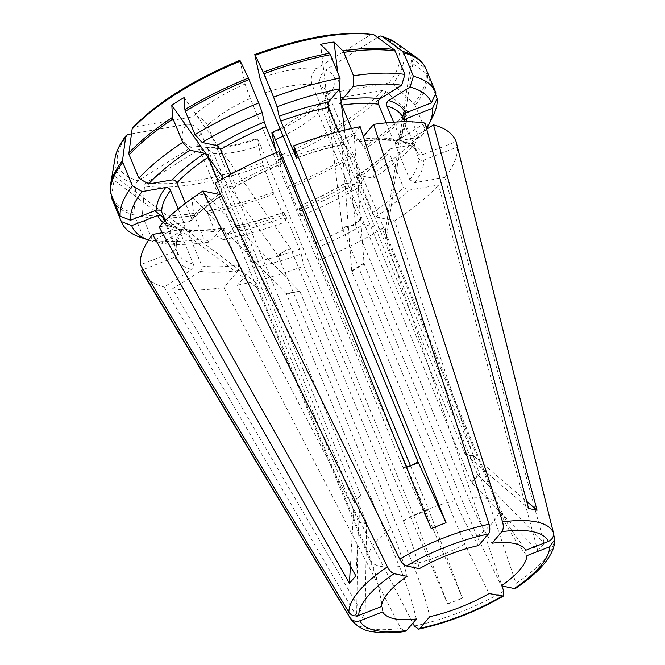 <?xml version="1.0" encoding="UTF-8"?>
<svg xmlns="http://www.w3.org/2000/svg" width="665" height="665" viewBox="0 0 665 665"><rect width="100%" height="100%" fill="white"/><g stroke="black" fill="none" stroke-linecap="round" stroke-linejoin="round"><path stroke-width="0.5" stroke-dasharray="3.33 2.49" d="M140.307 237.272A169.949 57.847 157.5 0 0 143.939 238.369L134.247 214.986A3.998 3.367 -78.2 0 1 133.948 212.991L136.059 184.222A154.937 52.735 -22.5 0 1 115.028 158.203M154.712 210.788L114.097 180.207L111.579 195.435M114.097 180.207A159.758 34.647 40.5 0 1 112.917 174.812L110.265 190.872A169.409 57.664 -22.5 0 1 110.581 184.438M358.119 522.1L362.35 522.989L358.078 520.928A799.754 672.988 101.8 0 1 358.119 522.1L356.648 616.447L164.08 287.006L191.786 269.608C193.523 268.211 194.072 266.407 193.424 264.196L179.035 229.458L176.981 227.58L174.521 227.92L152.967 241.453L143.939 238.369M356.648 616.447L365.102 618.217L172.543 288.776A169.949 57.847 157.5 0 0 223.939 287.471L400.87 628.325L404.927 631.451M143.125 273.606A169.949 57.847 157.5 0 0 164.08 287.006M149.7 240.456L148.553 240.065A161.952 55.12 157.5 0 0 149.7 240.456A161.952 55.12 157.5 0 0 152.967 241.453M127.896 134.471A151.479 51.562 157.5 0 0 138.004 180.814L191.57 147.173L199.558 146.325L205.161 151.77L358.078 520.928M131.479 133.848L186.591 124.33A81.978 27.905 157.5 0 0 191.57 147.173M138.004 180.814A4.007 3.375 -78.2 0 0 136.059 184.222M353.979 502.158L357.196 499.39L353.988 503.172A799.754 627.078 -139.7 0 0 353.979 502.158L201.063 132.992C197.771 126.882 192.941 123.989 186.591 124.33M263.182 165.485L274.03 194.064A169.949 57.847 -22.5 0 1 207.58 213.124L217.272 236.507L223.357 239.666L234.612 226.391A4.007 2.078 80.2 0 1 235.344 225.925A4.007 2.078 80.2 0 1 236.299 226.142L205.177 194.122A159.758 82.526 11.7 0 0 191.703 196.449L193.606 213.457A169.409 57.664 -22.5 0 1 142.401 214.762L144.521 185.992A4.007 3.375 -78.2 0 1 146.466 182.584L200.032 148.935A81.978 27.905 157.5 0 0 257.081 139.085L263.182 165.485A154.937 52.735 -22.5 0 1 144.521 185.992M205.177 194.122L207.58 213.124M142.401 214.762A3.998 3.367 -78.2 0 0 142.709 216.757L152.393 240.14A169.949 57.847 157.5 0 0 203.798 238.835L209.891 241.994L221.137 228.718A4.007 2.078 80.2 0 1 221.927 228.245A4.007 2.078 80.2 0 1 222.825 228.469C225.094 228.394 225.377 228.694 223.689 229.367A3.99 2.07 80.2 0 1 224.188 230.298L238.577 265.036L238.403 270.406L223.939 287.471M193.606 213.457L203.798 238.835M172.543 288.776L200.24 271.378C201.985 269.982 202.526 268.178 201.886 265.967L187.497 231.229L185.045 229.259L182.975 229.691L161.429 243.224A161.952 55.12 157.5 0 0 209.891 241.994M161.429 243.224L152.393 240.14M413.854 515.707L421.286 512.806L413.422 514.594A799.754 45.91 68.7 0 1 413.854 515.707L447.636 603.953L303.863 266.083L301.212 253.93L299.474 249.101L285.086 214.363L283.938 212.243L286.008 221.694L274.03 194.064M447.636 603.953L462.516 598.151L406.697 466.98M399 448.908L318.735 260.281A169.949 57.847 157.5 0 0 382.425 228.577L501.967 585.948M299.541 291.22L292.808 292.384L300.123 291.952A799.754 415.051 -99.8 0 0 299.541 291.22L237.164 227.031A3.99 2.07 80.2 0 1 237.654 227.97L252.043 262.708L251.877 268.078L237.413 285.144L412.84 623.105M237.413 285.144A169.949 57.847 157.5 0 0 303.863 266.083M217.272 236.507A169.949 57.847 157.5 0 0 283.714 217.447M223.357 239.666A161.952 55.12 157.5 0 0 286.008 221.694M237.164 227.031C234.845 227.048 234.554 226.757 236.299 226.142M283.938 212.01L283.938 212.243A133.956 45.594 157.5 0 1 234.612 226.391M366.531 522.698L362.35 522.989L366.573 523.87A799.754 672.988 101.8 0 0 366.531 522.698L213.623 153.54L205.917 147.597L200.032 148.935M213.623 153.54A69.975 23.815 157.5 0 0 260.514 145.436C257.987 139.484 256.848 137.364 257.081 139.085L257.064 138.387M277.089 156.782A151.479 51.562 157.5 0 0 382.716 90.44L386.357 91.67L407.579 111.329A3.998 3.134 -139.7 0 1 408.751 112.992A169.949 57.847 -22.5 0 1 364.885 148.844L374.578 172.227L373.223 178.286L358.393 175.186L357.296 176.025L353.971 133.158A159.758 90.523 -50.7 0 0 341.677 140.88L351.594 154.77A169.409 57.664 -22.5 0 1 288.144 186.341L278.061 159.683L275.659 150.215M353.971 133.158L363.888 147.048A3.998 1.679 57.9 0 1 364.885 148.844M288.144 186.341L298.593 211.645A169.949 57.847 157.5 0 0 362.284 179.949L360.92 186.009L345.426 182.991C331.012 191.537 315.459 199.276 298.776 206.2L300.879 215.892A161.952 55.12 157.5 0 0 360.92 186.009M351.594 154.77A3.998 1.679 57.9 0 1 352.591 156.566L362.284 179.949M300.879 215.892L298.593 211.645M318.735 260.281L316.083 248.128L314.354 243.299L298.818 206.441A133.956 45.594 157.5 0 0 346.099 182.908L345.002 183.748C346.856 182.958 346.889 183.357 345.093 184.936A3.99 1.679 57.9 0 0 345.418 185.934L359.807 220.672L363.364 224.595L382.425 228.577M471.867 482.807L475.084 479.016L471.086 481.917A799.754 627.078 40.3 0 0 471.867 482.807L537.835 550.844L438.584 185.011L408.227 190.257L403.414 187.364L388.942 152.418L388.925 150.157L390.962 148.569L414.569 144.488L418.435 136.375L408.751 112.992M537.835 550.844L544.261 543.272L445.001 177.439A169.949 57.847 157.5 0 0 457.287 147.048L553.571 533.962M364.038 263.132L357.895 266.998L364.196 264.038A799.754 335.542 -122.1 0 1 364.038 263.132L357.388 177.214A3.99 1.679 57.9 0 0 357.712 178.212L372.101 212.95L375.659 216.873L394.719 220.863L516.007 583.421A110.224 37.514 157.5 0 0 554.56 537.935M394.719 220.863A169.949 57.847 157.5 0 0 438.584 185.011M374.578 172.227A169.949 57.847 157.5 0 0 418.435 136.375M373.223 178.286A161.952 55.12 157.5 0 0 414.569 144.488M390.962 148.569A133.956 45.594 157.5 0 1 358.393 175.186L357.687 175.286C370.92 166.458 381.51 157.813 389.441 149.351M357.388 177.214C355.526 177.921 355.492 177.53 357.296 176.025M382.716 90.44L324.021 100.581L319.649 102.892L318.178 112.759L471.086 481.917M403.015 115.294L411.693 58.279A159.758 18.662 -83.7 0 1 412.874 63.674L426.24 73.483A169.409 57.664 -22.5 0 1 413.996 103.757L392.774 84.098L389.133 82.867L330.438 93.009A81.978 27.905 157.5 0 0 325.459 70.166L377.545 37.448M411.693 58.279L425.06 68.088A3.998 3.749 -12.3 0 1 426.273 69.634L435.966 93.017M413.996 103.757A3.998 3.134 -139.7 0 1 415.168 105.419L424.86 128.802A169.949 57.847 157.5 0 0 433.031 116.018M426.24 73.483A3.998 3.749 -12.3 0 1 427.454 75.029L435.409 94.222M445.001 177.439L414.644 182.684L409.831 179.791L395.359 144.845L395.343 142.584L397.379 140.997L420.987 136.915A161.952 55.12 157.5 0 0 426.581 128.727M420.987 136.915L424.86 128.802M404.195 120.689L403.954 122.277A3.99 3.749 -12.3 0 0 404.212 123.358L418.601 158.095C419.715 160.074 421.444 160.747 423.763 160.115L457.287 147.048M395.658 142.019C401.959 132.95 404.719 126.3 403.938 122.077L386.565 236.565A799.754 750.594 167.7 0 0 386.531 237.679L499.307 509.947C506.165 526.489 515.375 541.726 526.938 555.657M477.512 474.345L475.084 479.016L478.293 475.234A799.754 627.078 40.3 0 1 477.512 474.345L324.595 105.186L325.202 96.417L330.438 93.009M324.595 105.186A69.975 23.815 157.5 0 0 327.479 92.31A69.975 23.815 157.5 0 0 320.497 86.408C318.568 79.767 320.214 74.355 325.459 70.166M372.666 34.281A4.007 3.375 101.8 0 0 370.563 34.755L316.997 68.395A81.978 27.905 157.5 0 0 259.949 78.254M464.951 453.804L469.931 455.417L473.413 455.575A799.754 672.988 -78.2 0 0 474.162 456.306L465.7 454.536A799.754 672.988 -78.2 0 1 464.951 453.804L312.043 84.638C310.106 77.996 311.76 72.585 316.997 68.395M239.924 60.299L245.069 84.056A81.978 27.905 157.5 0 0 193.008 116.757L134.313 126.899L132.776 127.713M290.672 248.652L283.88 251.503L278.377 256.374A799.754 335.542 57.9 0 0 277.737 255.368L290.031 247.646A799.754 335.542 57.9 0 1 290.672 248.652L403.439 520.911C410.297 537.453 415.592 553.371 419.332 568.65M230.813 174.338L234.92 184.238C235.634 186.283 235.402 187.297 234.238 187.272L215.177 183.282M234.903 187.173L234.238 187.272A133.956 45.594 157.5 0 1 281.519 163.74L281.528 163.964C264.87 170.905 249.309 178.644 234.895 187.206M290.031 247.646L220.015 148.47M278.377 256.374L391.145 528.633C398.003 545.175 403.298 561.094 407.038 576.372M277.737 255.368L223.432 178.444M218.27 181.445L222.625 191.961C223.34 194.005 223.107 195.02 221.944 194.995L220.813 194.754M222.634 194.87L221.944 194.995A133.956 45.594 157.5 0 0 189.384 221.611L190.88 220.788L191.312 217.555L185.419 203.307M219.043 147.081L184.105 97.605M366.573 523.87L365.102 618.217M110.232 191.744A3.998 3.749 167.7 0 1 110.265 190.872M159.841 210.14L112.917 174.812M256.033 282.725L255.801 284.637L257.214 288.12A799.754 750.594 -12.3 0 0 256.391 287.338L255.21 281.943A799.754 750.594 -12.3 0 1 256.033 282.725L368.809 554.992C375.659 571.534 379.881 588.716 381.469 606.538M165.228 220.489L176.375 248.003L173.839 251.744L140.323 264.82M255.21 281.943L161.154 211.129M256.391 287.338L164.147 217.887M410.488 465.791L428.302 508.792A799.754 45.91 68.7 0 1 428.726 509.905L462.516 598.151M222.825 228.469L191.703 196.449M286.648 294.287L292.808 292.384L286.066 293.548A799.754 415.051 -99.8 0 1 286.648 294.287L399.424 566.547C406.273 583.089 411.918 600.57 416.34 618.982M286.066 293.548L223.689 229.367M478.293 475.234L544.261 543.272M345.002 183.748L341.677 140.88M351.901 271.761L357.895 266.998L351.743 270.854A799.754 335.542 -122.1 0 0 351.901 271.761L464.669 544.02L489.074 593.546M351.743 270.854L345.093 184.936M465.7 454.536L528.584 508.459M386.166 122.817L392.84 138.952A129.958 44.239 157.5 0 0 356.157 139.883L357.354 141.595L358.518 141.911L363.373 136.533M425.068 123.092L397.362 140.49L395.293 140.914L392.84 138.952M405.359 113.025L412.874 63.674M385.384 231.171L385.974 233.864L385.359 232.293A799.754 750.594 167.7 0 1 385.384 231.171L402.774 116.882M386.531 237.679L385.974 233.864L386.565 236.565M325.077 96.334L327.321 91.62L498.127 504.552L509.199 526.738L525.757 550.263M245.069 84.056L250.273 98.545L403.19 467.703L406.348 467.071M406.465 467.37L403.547 468.509L431.169 528.517M403.19 467.703A799.754 45.91 -111.3 0 0 403.547 468.509M355.916 226.125L348.967 226.117L342.442 228.452A799.754 415.051 80.2 0 1 342.234 227.289L355.709 224.953A799.754 415.051 80.2 0 0 355.916 226.125L468.692 498.384C475.55 514.934 483.339 529.872 492.067 543.214M351.461 128.544L356.157 139.883M355.709 224.953L344.503 130.157M342.442 228.452L455.217 500.712C462.075 517.262 469.864 532.2 478.592 545.541M342.234 227.289L327.945 106.375M338.327 131.695L343.207 143.191L345.044 144.239L360.189 126.724M327.745 104.688L320.613 44.364M339.632 88.927L337.67 72.352M353.988 503.172L350.405 566.181M178.212 208.976L184.895 225.127A129.958 44.239 157.5 0 0 176.125 246.815M162.343 232.742L182.958 229.184L184.629 228.153L184.895 225.127M159.026 226.856L189.384 221.611M164.471 221.229L177.306 252.21C177.904 254.387 177.148 256.033 175.02 257.139L143.166 269.558M393.63 122.194L401.303 140.722L403.364 142.601L405.825 142.26L426.697 129.151M404.603 121.761L417.421 152.701C418.543 154.679 420.263 155.352 422.591 154.729L456.107 141.653M276.607 152.509L280.381 161.612A129.958 44.239 157.5 0 0 234.92 184.238M278.868 151.587L281.519 163.74L280.381 161.612M320.497 86.408L473.413 455.575M474.162 456.306L526.672 501.335M257.214 288.12L369.989 560.379C376.839 576.929 381.053 594.111 382.649 611.933M300.123 291.952L412.899 564.219C419.748 580.761 425.384 598.242 429.814 616.655M515.683 588.292L516.007 583.421M364.196 264.038L476.971 536.298L501.368 585.823M250.273 98.545A69.975 23.815 157.5 0 0 207.48 125.419L360.397 494.585A799.754 627.078 -139.7 0 1 360.405 495.6L355.85 575.832M360.405 495.6L357.196 499.39L360.397 494.585M260.514 145.436L413.422 514.594M428.302 508.792L421.286 512.806L428.726 509.905M207.48 125.419C204.188 119.309 199.367 116.417 193.008 116.757M133.948 212.991A169.409 57.664 -22.5 0 1 111.446 196.266M350.754 619.007A110.224 37.514 157.5 0 0 400.87 628.325M134.247 214.986A169.949 57.847 -22.5 0 1 111.961 198.951M163.216 222.476A133.956 45.594 157.5 0 0 174.521 227.92M177.015 227.538L171.878 225.651C166.857 223.132 163.864 220.406 162.917 217.472A129.958 44.239 157.5 0 0 179.035 229.458M201.063 132.992A69.975 23.815 157.5 0 0 198.178 145.868A69.975 23.815 157.5 0 0 205.161 151.77M273.273 192.143A169.409 57.664 -22.5 0 1 207.081 211.129M194.114 215.452A169.949 57.847 -22.5 0 1 142.709 216.757M182.975 229.691A133.956 45.594 157.5 0 0 221.137 228.718M187.497 231.229A129.958 44.239 157.5 0 0 224.188 230.298M414.345 625.998A110.224 37.514 157.5 0 0 503.704 591.143M237.654 227.97A129.958 44.239 157.5 0 0 285.086 214.363M146.466 182.584A151.479 51.562 157.5 0 0 262.209 162.584M386.357 91.67A154.937 52.735 -22.5 0 1 278.061 159.683M407.579 111.329A169.409 57.664 -22.5 0 1 363.888 147.048M352.591 156.566A169.949 57.847 -22.5 0 1 288.909 188.262M299.965 208.561A129.958 44.239 157.5 0 0 345.418 185.934M357.712 178.212A129.958 44.239 157.5 0 0 389.025 152.626M271.96 133.283A81.978 27.905 157.5 0 0 324.021 100.581M283.099 136.076A69.975 23.815 157.5 0 0 318.178 112.759M395.002 42.236A154.937 52.735 -22.5 0 1 392.774 84.098M416.697 57.647A169.409 57.664 -22.5 0 1 425.06 68.088M427.454 75.029A169.949 57.847 -22.5 0 1 415.168 105.419M397.379 140.997A133.956 45.594 157.5 0 0 406.382 121.753M395.442 145.053A129.958 44.239 157.5 0 0 404.212 123.358M425.982 68.877A169.949 57.847 -22.5 0 1 426.273 69.634M389.133 82.867A151.479 51.562 157.5 0 0 379.017 36.525M370.563 34.755A151.479 51.562 157.5 0 0 254.82 54.754M312.043 84.638A69.975 23.815 157.5 0 0 265.152 92.743M239.94 60.557A151.479 51.562 157.5 0 0 134.313 126.899M182.958 229.184A133.956 45.594 157.5 0 0 173.839 251.744M222.625 191.961A129.958 44.239 157.5 0 0 220.231 193.573M219.043 194.388A129.958 44.239 157.5 0 0 191.312 217.555M177.306 252.21A129.958 44.239 157.5 0 0 193.424 264.196M175.02 257.139A133.956 45.594 157.5 0 0 191.786 269.608M201.886 265.967A129.958 44.239 157.5 0 0 238.577 265.036M200.24 271.378A133.956 45.594 157.5 0 0 238.403 270.406M252.043 262.708A129.958 44.239 157.5 0 0 299.474 249.101M251.877 268.078A133.956 45.594 157.5 0 0 301.212 253.93M314.354 243.299A129.958 44.239 157.5 0 0 359.807 220.672M316.083 248.128A133.956 45.594 157.5 0 0 363.364 224.595M372.101 212.95A129.958 44.239 157.5 0 0 403.414 187.364M375.659 216.873A133.956 45.594 157.5 0 0 408.227 190.257M409.831 179.791A129.958 44.239 157.5 0 0 418.601 158.095M414.644 182.684A133.956 45.594 157.5 0 0 423.763 160.115M403.322 142.643L408.451 144.521C413.48 147.04 416.473 149.766 417.421 152.709A129.958 44.239 157.5 0 0 401.303 140.722M422.591 154.729A133.956 45.594 157.5 0 0 405.825 142.26M397.362 140.49A133.956 45.594 157.5 0 0 359.2 141.462M342.683 142.21A129.958 44.239 157.5 0 0 295.883 155.585M345.725 143.79A133.956 45.594 157.5 0 0 296.399 157.938M391.145 528.633A69.975 23.815 157.5 0 0 368.809 554.992M369.989 560.379A69.975 23.815 157.5 0 0 399.424 566.547M412.899 564.219A69.975 23.815 157.5 0 0 464.669 544.02M476.971 536.298A69.975 23.815 157.5 0 0 492.998 522.283A69.975 23.815 157.5 0 0 499.307 509.947M498.127 504.552A69.975 23.815 157.5 0 0 468.692 498.384M455.217 500.712A69.975 23.815 157.5 0 0 403.439 520.911M256.349 286.299L197.813 145.261L199.616 146.184M221.935 228.245C207.206 230.306 194.903 230.622 185.036 229.209M235.335 225.934C250.896 222.792 267.106 218.137 283.955 211.985M205.934 147.464L213.864 147.638L222.401 146.907C232.858 145.56 244.404 142.692 257.039 138.32M280.09 128.802L319.566 102.809M190.897 220.83C198.835 212.368 209.425 203.714 222.675 194.878M358.385 141.936C373.123 139.874 385.426 139.55 395.309 140.963M345.027 144.247C329.458 147.381 313.24 152.036 296.382 158.195M509.232 526.788L524.768 548.833M184.679 228.162C178.386 237.23 175.627 243.847 176.391 248.012"/><path stroke-width="1" d="M173.058 118.985L182.742 142.368A169.949 57.847 157.5 0 0 138.877 178.22L129.193 154.837A169.949 57.847 -22.5 0 1 173.058 118.985A3.998 1.679 -122.1 0 1 172.617 117.306L171.811 105.328A159.758 143.831 40.8 0 1 184.105 97.605L184.912 109.584A169.409 57.664 -22.5 0 1 248.361 78.005L258.727 102.95A169.949 57.847 157.5 0 0 195.036 134.646L202.152 142.485L216.973 145.585L219.043 147.081C217.513 148.652 217.837 149.118 220.015 148.47A3.99 1.679 -122.1 0 1 220.531 149.5L230.813 174.338M182.742 142.368L189.858 150.207A161.952 55.12 157.5 0 0 148.503 184.006L138.877 178.22M189.858 150.207L204.679 153.307L206.749 154.804L171.811 105.328M223.432 178.444L207.721 156.192A3.99 1.679 -122.1 0 1 208.236 157.223A129.958 44.239 157.5 0 0 176.923 182.817C175.851 180.739 174.247 179.774 172.11 179.924L148.503 184.006M132.776 127.713L132.111 129.135L128.927 153.017A3.998 3.134 40.3 0 0 129.193 154.837M111.579 195.435L111.446 196.266A3.998 3.749 167.7 0 0 111.67 198.195L121.354 221.578A169.949 57.847 157.5 0 0 121.645 222.334A169.949 57.847 157.5 0 0 140.307 237.272L148.553 240.065A161.952 55.12 157.5 0 1 131.678 225.626L157.755 215.452L161.021 215.535L154.712 210.788M125.693 136.707A154.937 52.735 -22.5 0 0 115.028 158.203L110.581 184.438A169.409 57.664 -22.5 0 1 122.51 160.589L125.693 136.707L126.209 135.452L127.896 134.471L131.479 133.848M141.495 270.214L350.064 617.694A110.224 37.514 157.5 0 0 350.754 619.007L143.125 273.606A169.949 57.847 157.5 0 1 141.495 270.214L143.166 269.558M121.354 221.578L131.678 225.626M164.147 217.887L161.021 215.535M162.335 216.524A3.99 3.749 167.7 0 1 162.917 217.472L164.471 221.229M406.697 466.98L399 448.908M501.967 585.948L503.704 591.143L503.314 596.064L489.074 593.546A77.98 26.542 157.5 0 1 429.814 616.655L420.014 628.217L418.551 629.107L414.345 625.998L412.84 623.105M553.571 533.962L554.751 539.539L549.647 546.796L526.938 555.657A77.98 26.542 157.5 0 1 501.368 585.823L514.278 588.525L515.683 588.292M275.659 150.215L271.96 133.283C271.727 131.562 272.866 133.682 275.385 139.633L410.488 465.791M271.935 132.576L271.96 133.283M403.697 52.843A3.998 3.367 101.8 0 0 402.558 51.363L382.408 36.583A154.937 52.735 -22.5 0 1 395.002 42.236L416.697 57.647C421.12 60.814 424.212 64.563 425.982 68.877A169.949 57.847 -22.5 0 0 403.697 52.843L413.381 76.226A169.949 57.847 157.5 0 1 435.666 92.26L425.982 68.877M426.581 128.727A161.952 55.12 157.5 0 0 428.651 124.912L433.031 116.018A169.949 57.847 157.5 0 0 437.138 98.412L432.574 108.262L406.498 118.436L404.195 120.689L405.359 113.025M435.409 94.222L437.138 98.412M428.651 124.912A161.952 55.12 157.5 0 0 432.574 108.262M526.672 501.335L537.046 510.23L433.522 124.862L426.697 129.151M537.046 510.23L528.584 508.459L425.068 123.092A169.949 57.847 157.5 0 0 373.663 124.397L502.574 521.909C503.696 526.032 503.455 529.274 501.867 531.651L492.067 543.214A77.98 26.542 157.5 0 1 524.768 548.833A77.98 26.542 157.5 0 1 525.757 550.263L548.475 541.401C552.341 539.506 553.978 536.555 553.38 532.54A110.224 37.514 157.5 0 0 502.574 521.909M433.522 124.862A169.949 57.847 157.5 0 1 456.107 141.653L553.38 532.54M431.394 102.867L405.318 113.042L403.015 115.294L402.774 116.882A3.99 3.749 -12.3 0 0 403.032 117.971A129.958 44.239 157.5 0 0 386.914 105.984C386.265 103.773 386.814 101.969 388.551 100.573L410.106 87.04A161.952 55.12 157.5 0 1 431.394 102.867L435.966 93.017A169.949 57.847 157.5 0 0 435.666 92.26M410.106 87.04L413.381 76.226M382.408 36.583A4.007 3.375 101.8 0 0 381.461 36.126A4.007 3.375 101.8 0 0 379.017 36.525L377.545 37.448M255.285 55.32L263.914 73.765A169.949 57.847 -22.5 0 1 330.364 54.705A3.998 2.078 -99.8 0 0 329.424 53.225L320.613 44.364A159.758 135.835 -88.6 0 1 334.088 42.036L342.899 50.897A169.409 57.664 -22.5 0 1 394.104 49.592L373.946 34.813A4.007 3.375 101.8 0 0 372.666 34.281C342.226 30.432 302.949 37.174 254.811 54.497L255.285 55.32A154.937 52.735 -22.5 0 1 373.946 34.813M394.104 49.592A3.998 3.367 101.8 0 1 395.234 51.072L404.919 74.455A169.949 57.847 157.5 0 0 353.522 75.76L353.182 86.5L341.935 99.775L341.22 102.36C339.275 103.216 339.341 103.782 341.411 104.048A3.99 2.07 -99.8 0 0 341.768 105.145L351.461 128.544M342.899 50.897A3.998 2.078 -99.8 0 1 343.83 52.377L353.522 75.76M386.166 122.817L378.452 104.214C377.811 102.003 378.36 100.199 380.097 98.802L401.643 85.27A161.952 55.12 157.5 0 0 353.182 86.5M401.643 85.27L404.919 74.455M263.914 73.765L273.598 97.148A169.949 57.847 157.5 0 1 340.048 78.088L339.715 88.827A161.952 55.12 157.5 0 0 277.064 106.799L273.598 97.148M330.364 54.705L340.048 78.088M339.715 88.827L328.46 102.102L327.745 104.688C329.807 104.846 329.873 105.403 327.945 106.375A3.99 2.07 -99.8 0 0 328.294 107.472A129.958 44.239 157.5 0 0 280.863 121.072L279.134 116.25L277.064 106.799M254.803 54.497L259.949 78.254L265.152 92.743L418.061 461.901A799.754 45.91 -111.3 0 0 418.426 462.707L446.049 522.715L431.169 528.517L278.868 151.587A169.949 57.847 157.5 0 0 215.177 183.282L399.74 559.09C401.776 562.848 404.004 565.142 406.415 565.948L419.332 568.65A77.98 26.542 157.5 0 1 478.592 545.541L488.393 533.978C489.98 531.601 490.221 528.359 489.099 524.236A110.224 37.514 157.5 0 0 399.74 559.09M446.049 522.715L293.747 145.776A169.949 57.847 157.5 0 1 360.189 126.724L489.099 524.236M184.912 109.584A3.998 1.679 -122.1 0 0 185.352 111.263L195.036 134.646M276.607 152.509L265.992 126.874L264.254 122.052L262.193 112.601A161.952 55.12 157.5 0 0 202.152 142.485M262.193 112.601L258.727 102.95M110.581 184.438L110.232 191.744A3.998 3.749 167.7 0 0 110.49 192.8L120.174 216.183L130.498 220.231L156.574 210.057L159.841 210.14L161.154 211.129A3.99 3.749 167.7 0 1 161.736 212.077L165.228 220.489M122.51 160.589A3.998 3.134 40.3 0 0 122.776 162.41L132.46 185.793A169.949 57.847 157.5 0 0 120.174 216.183M178.212 208.976L170.506 190.389C169.434 188.311 167.829 187.347 165.693 187.497L142.086 191.578A161.952 55.12 157.5 0 0 130.498 220.231M208.236 157.223L218.27 181.445M220.813 194.754L202.883 191.005L387.446 566.813A110.224 37.514 157.5 0 0 348.892 612.299C351.32 615.591 354.611 616.63 358.751 615.399L381.469 606.538A77.98 26.542 157.5 0 1 407.038 576.372L394.121 573.671C391.71 572.864 389.482 570.57 387.446 566.813M207.721 156.192C209.192 154.529 208.868 154.072 206.749 154.804M350.405 566.181L349.433 583.405L152.601 234.429A169.949 57.847 157.5 0 0 140.323 264.82L348.892 612.299M404.927 631.451L406.539 630.545L416.34 618.982A77.98 26.542 157.5 0 1 382.649 611.933L359.931 620.794C355.792 622.024 352.5 620.985 350.064 617.694M293.747 145.776L296.407 158.162M296.399 157.938L280.863 121.072M418.426 462.707L410.987 465.608L418.061 461.901M406.348 467.071L410.987 465.608L406.465 467.37M363.373 136.533L373.663 124.397M344.503 130.157L341.411 104.048M328.294 107.472L338.327 131.695M341.22 102.36L339.632 88.927M337.67 72.352L334.088 42.036M142.086 191.578L132.46 185.793M152.601 234.429L162.343 232.742M176.923 182.817L185.419 203.307M202.883 191.005A169.949 57.847 157.5 0 0 159.026 226.856L355.85 575.832L349.433 583.405M386.914 105.984L393.63 122.194M403.032 117.971L404.603 121.761M239.924 60.299L248.361 78.005M204.679 153.307A133.956 45.594 157.5 0 0 172.11 179.924M128.927 153.017A169.409 57.664 -22.5 0 1 172.617 117.306M121.645 222.334L111.961 198.951A169.949 57.847 -22.5 0 1 111.67 198.195M157.755 215.452A133.956 45.594 157.5 0 0 163.216 222.476M275.385 139.633A69.975 23.815 157.5 0 0 283.099 136.076M402.558 51.363A169.409 57.664 -22.5 0 1 416.697 57.647M406.382 121.753A133.956 45.594 157.5 0 0 406.498 118.436M405.318 113.042A133.956 45.594 157.5 0 0 388.551 100.573M263.232 72.202A169.409 57.664 -22.5 0 1 329.424 53.225M343.83 52.377A169.949 57.847 -22.5 0 1 395.234 51.072M380.097 98.802A133.956 45.594 157.5 0 0 341.935 99.775M378.452 104.214A129.958 44.239 157.5 0 0 341.768 105.145M328.46 102.102A133.956 45.594 157.5 0 0 279.134 116.25M185.352 111.263A169.949 57.847 -22.5 0 1 249.034 79.567M264.254 122.052A133.956 45.594 157.5 0 0 216.973 145.585M265.992 126.874A129.958 44.239 157.5 0 0 220.531 149.5M406.415 565.948A102.302 34.821 -22.5 0 1 488.393 533.978M110.49 192.8A169.949 57.847 -22.5 0 1 122.776 162.41M165.693 187.497A133.956 45.594 157.5 0 0 156.574 210.057M170.506 190.389A129.958 44.239 157.5 0 0 161.736 212.077M220.231 193.573A129.958 44.239 157.5 0 0 219.043 194.388M295.883 155.585A129.958 44.239 157.5 0 0 295.252 155.81M358.751 615.399A102.302 34.821 -22.5 0 1 394.121 573.671M406.539 630.545A102.302 34.821 -22.5 0 1 359.931 620.794M501.984 596.247A102.302 34.821 -22.5 0 1 420.014 628.217M549.647 546.796A102.302 34.821 -22.5 0 1 514.278 588.525M501.867 531.651A102.302 34.821 -22.5 0 1 548.475 541.401M132.111 129.135A154.937 52.735 -22.5 0 1 240.406 61.122M111.961 198.951L111.612 198.062M115.028 158.203C116.159 151.337 119.883 143.756 126.2 135.461M271.91 132.518L280.09 128.802M381.469 36.126L395.002 42.236M350.754 619.007C356.947 626.754 364.378 631.002 373.048 631.75C381.86 633.255 392.466 633.171 404.869 631.509M418.626 629.132C447.886 622.764 476.098 611.767 503.272 596.131M515.757 588.284C530.063 578.608 540.587 569.057 547.328 559.631C552.415 552.374 554.893 545.682 554.768 539.556M239.915 60.307C192.501 80.241 156.782 102.709 132.776 127.697"/></g></svg>
